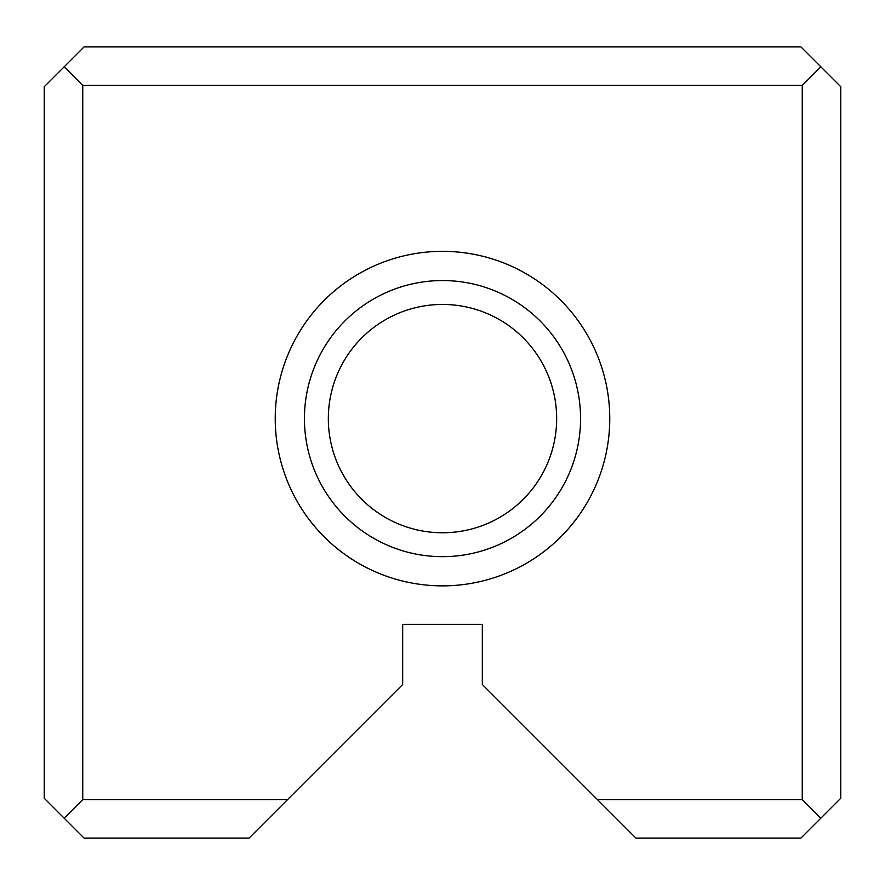 <?xml version="1.0" encoding="UTF-8"?>
<svg xmlns="http://www.w3.org/2000/svg" width="885" height="885" viewBox="0 0 885 885"><rect width="100%" height="100%" fill="white"/><g stroke="black" fill="none" stroke-linecap="round" stroke-linejoin="round"><path stroke-width="1.33" d="M840.75 86.73L840.75 798.27L800.925 838.095L635.928 838.095L482.325 684.492L482.325 624.367L402.675 624.367L402.675 684.492L249.072 838.095L84.075 838.095L44.25 798.27L44.25 86.73L84.075 46.905L800.925 46.905L840.75 86.73M275.235 418.605A167.265 167.265 0 0 0 526.133 563.457A167.265 167.265 0 0 0 526.133 273.753A167.265 167.265 0 0 0 275.235 418.605M597.43 799.597L802.253 799.597L802.253 85.403L82.747 85.403L82.747 799.597L287.57 799.597M64.162 818.183L82.747 799.597M82.747 85.403L64.162 66.817M802.253 799.597L820.837 818.183M820.837 66.817L802.253 85.403M304.44 418.605A138.06 138.06 0 0 0 511.53 538.168A138.06 138.06 0 0 0 511.53 299.041A138.06 138.06 0 0 0 304.44 418.605M328.335 418.605A114.165 114.165 0 0 1 499.582 319.739A114.165 114.165 0 0 1 499.582 517.471A114.165 114.165 0 0 1 328.335 418.605"/></g></svg>
